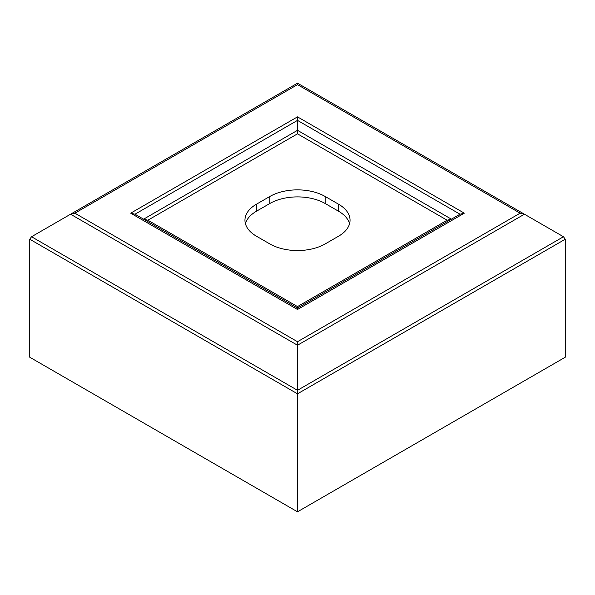 <?xml version="1.0" encoding="UTF-8"?>
<svg xmlns="http://www.w3.org/2000/svg" width="595" height="595" viewBox="0 0 595 595"><rect width="100%" height="100%" fill="white"/><g stroke="black" fill="none" stroke-linecap="round" stroke-linejoin="round"><path stroke-width="0.89" d="M520.134 213.181L297.5 84.646L74.866 213.181L297.5 341.716L520.134 213.181L524.433 214.207L563.465 236.743L565.25 239.227L565.25 357.223L297.5 511.812L297.5 393.816L29.75 239.227L29.75 357.223L297.5 511.812M297.5 341.716L297.5 393.816L565.25 239.227M74.866 213.181L70.567 214.207L297.5 345.226L524.433 214.207L297.5 83.188L31.535 236.743L29.75 239.227M256.423 236.193L269.81 243.92A39.158 22.61 0 0 0 325.19 243.92L338.577 236.193A39.158 22.61 0 0 0 350.046 220.209A39.158 22.61 0 0 0 338.577 204.219L325.19 196.491A39.158 22.61 0 0 0 269.81 196.491L256.423 204.219A39.158 22.61 0 0 0 244.954 220.209A39.158 22.61 0 0 0 256.423 236.193M297.5 133.83L147.887 220.209L297.5 306.581L447.113 220.209L297.5 133.83L297.5 120.383L460.017 214.207L297.5 308.039L134.983 214.207L297.5 120.383L297.5 116.865L464.323 213.181L460.017 214.207L297.5 308.039L134.983 214.207L130.677 213.181L297.5 116.865M349.57 223.72A39.158 22.61 0 0 0 338.577 211.247L325.19 203.52A39.158 22.61 0 0 0 269.81 203.52L256.423 211.247A39.158 22.61 0 0 0 245.43 223.72M464.323 213.181L297.5 309.497L297.5 306.581M447.113 220.209L451.389 219.191M147.887 220.209L143.611 219.191M297.5 84.646L297.5 83.188L70.567 214.207L297.5 83.188L524.433 214.207L297.5 83.188M297.5 309.497L130.677 213.181M563.465 236.743L297.5 390.298L31.535 236.743M451.412 219.176L297.5 130.32L143.588 219.176M338.577 211.247L338.577 204.219M325.19 203.52L325.19 196.491M269.81 203.52L269.81 196.491M256.423 211.247L256.423 204.219"/></g></svg>

